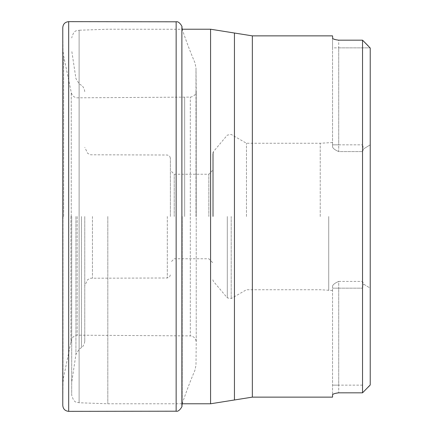 <?xml version="1.0" encoding="UTF-8"?>
<svg xmlns="http://www.w3.org/2000/svg" width="433" height="433" viewBox="0 0 433 433"><rect width="100%" height="100%" fill="white"/><g stroke="black" fill="none" stroke-linecap="round" stroke-linejoin="round"><path stroke-width="0.32" stroke-dasharray="2.17 1.62" d="M370.226 48.052L370.226 384.948M370.226 288.145L370.226 144.855L370.226 288.145M368.294 387.032L362.54 392.828L362.54 151.588L362.54 281.412L363.666 284.151L370.22 288.151L370.22 144.849L370.22 288.151L363.666 284.151L362.54 281.412L362.54 40.172L362.54 47.857L362.54 40.172L338.714 40.172L338.714 47.857L332.566 47.857L332.566 147.063L332.566 35.869M368.294 45.968L369.874 47.625M338.135 392.855L362.54 392.828M332.566 397.131L332.728 394.458M333.735 393.916L335.824 393.283M338.622 40.172L338.178 40.15M338.157 40.145L337.448 40.058M337.421 40.053L335.824 39.717M333.735 39.084L332.728 38.542M107.812 216.5L107.812 403.778L107.812 216.5M71.694 216.5L71.694 395.085L71.694 216.5M84.76 216.5L84.76 341.328L84.76 216.5M332.566 286.002L332.566 290.483L332.566 286.002M363.666 148.849L370.22 144.849L363.666 148.849L362.54 151.588L363.666 148.849L362.54 144.844L362.54 47.857L362.54 144.844L363.666 148.849M332.566 285.937C333.204 284.384 335.25 282.879 338.714 281.412C335.25 282.879 333.204 284.389 332.566 285.937L332.566 394.75L332.566 285.937M332.566 38.25L332.566 47.857L370.074 47.857L338.714 47.857L338.714 144.844L332.566 144.844L332.566 147.063L332.566 144.844L338.714 144.844L338.714 151.588C335.25 150.121 333.204 148.611 332.566 147.063C333.204 148.616 335.25 150.121 338.714 151.588L362.54 151.588L338.714 151.588L338.714 144.844L362.54 144.844L338.714 144.844L338.714 40.172M332.566 146.998L332.566 142.517L332.566 146.998M328.723 216.5L328.723 290.483L328.723 216.5M320.22 216.5L320.22 143.263L320.22 216.5M246.474 216.5L246.474 143.263L246.474 216.5M212.657 216.5L212.657 153.699L212.657 216.5M208.814 216.5L208.814 174.223L208.814 216.5M174.223 216.5L174.223 174.223L174.223 216.5M170.38 216.5L170.38 158.083L170.38 216.5M362.54 288.156L362.54 385.143L362.54 288.156L363.666 284.151L362.54 288.156L338.714 288.156L338.714 392.828L338.714 385.143L332.566 385.143L338.714 385.143L338.714 288.156L362.54 288.156M77.177 216.5L77.177 335.174L77.177 216.5M184.658 216.5L184.658 97.214L184.658 216.5M71.261 216.5L71.261 92.462L71.261 216.5M70.925 216.5L70.925 342.806L70.925 216.5M63.635 216.5L63.635 55.927L63.635 216.5M63.002 216.5L63.002 382.528L63.002 216.5M62.774 216.5L62.774 405.337L63.002 382.528L63.635 377.073L71.261 340.538C72.224 337.242 74.2 335.451 77.177 335.174L190.314 335.9L190.314 97.1L190.314 335.9C193.93 336.36 195.9 338.406 196.219 342.054L196.219 90.946C195.9 94.594 193.93 96.64 190.314 97.1L77.177 97.826C74.2 97.549 72.224 95.758 71.261 92.462L63.635 55.927L63.002 50.472L62.774 27.663L62.774 216.5M68.679 21.65L68.679 411.35M176.144 21.796L176.144 411.204M181.887 405.997L181.887 27.003M182.223 216.5L182.223 403.74L182.223 216.5M195.992 216.5L195.992 67.862L195.992 216.5M182.223 403.74C186.158 391.935 190.368 380.845 194.866 370.459L195.992 365.138L196.219 342.113L196.219 90.887L196.219 216.5L196.219 90.887L195.992 67.862L194.866 62.541C190.368 52.155 186.158 41.065 182.223 29.26L107.812 29.222L79.109 30.234L79.109 402.766L79.109 30.234C77.117 31.122 74.222 28.881 71.694 37.915M252.342 397.131L252.342 35.869M210.573 29.222L210.573 403.778M75.932 216.5L75.932 354.421L75.932 216.5M79.125 216.5L79.125 83.726L79.125 216.5M81.48 216.5L81.48 347.623L81.48 216.5M338.714 281.412L362.54 281.412L338.714 281.412L338.714 288.156L338.714 281.412M231.195 216.5L231.195 298.559L231.195 216.5M213.377 216.5L213.377 151.723L213.377 216.5M227.303 216.5L227.303 297.877L227.303 216.5M92.446 216.5L92.446 277.991L92.446 216.5M167.306 216.5L167.306 277.991L167.306 216.5M362.54 385.143L338.714 385.143L362.54 385.143M332.566 288.156L338.714 288.156L332.566 288.156M234.442 399.978L234.442 33.022M62.774 27.604L62.774 405.396M181.887 403.778L107.812 403.778L79.109 402.766C77.117 401.878 74.222 404.119 71.694 395.085M84.76 91.672C84.002 85.94 80.581 84.911 81.48 85.377L79.125 83.726L75.932 78.579L71.694 50.526M84.76 341.328C84.002 347.06 80.581 348.089 81.48 347.623L79.125 349.274L75.932 354.421L71.694 382.474M332.566 142.517L320.22 143.263L246.474 143.263L231.195 134.441L227.303 135.123L213.377 151.723L212.657 153.699M332.566 290.483L320.22 289.737L246.474 289.737L231.195 298.559L227.303 297.877L213.377 281.277L212.657 279.301M212.657 170.38L208.814 174.223L174.223 174.223L170.38 170.38M212.657 262.62L208.814 258.777L174.223 258.777L170.38 262.62M170.38 158.083L169.465 155.891L167.306 155.009L90.594 154.781L87.688 153.358L84.76 147.323M170.38 274.917L169.465 277.109L167.306 277.991L90.594 278.219L87.688 279.642L84.76 285.677"/><path stroke-width="0.65" d="M369.874 47.625L370.226 48.052L370.226 384.948L369.544 385.727M369.3 385.987L368.294 387.032M332.728 38.542L332.566 35.869L252.342 35.869L252.342 397.131L332.566 397.131L332.566 394.75C332.836 393.976 334.888 393.337 338.714 392.828L362.54 392.828L362.54 40.172L368.294 45.968M362.54 392.828L370.226 384.948M370.226 48.052L362.54 40.172L338.622 40.172M332.728 394.458L333.735 393.916M335.824 393.283L338.135 392.855M332.566 38.25C332.836 39.024 334.888 39.663 338.714 40.172M335.824 39.717L333.735 39.084M62.774 405.337L62.774 27.604C63.104 23.988 65.069 22.002 68.679 21.65L68.679 411.35C65.069 410.998 63.104 409.012 62.774 405.396L62.774 405.337M210.573 29.222L234.442 33.022L234.442 399.978L210.573 403.778L210.573 29.222L182.217 29.222L181.887 27.003L181.887 405.997C182.888 405.472 179.24 412.205 176.144 411.204L176.144 21.796L68.679 21.65M62.774 405.396L62.774 27.604M68.679 411.35L176.144 411.204M181.887 27.003C182.888 27.528 179.24 20.795 176.144 21.796M182.223 403.74L181.887 405.997M210.573 403.778L181.887 403.778M234.442 33.022L252.342 35.869M252.342 397.131L234.442 399.978"/></g></svg>
